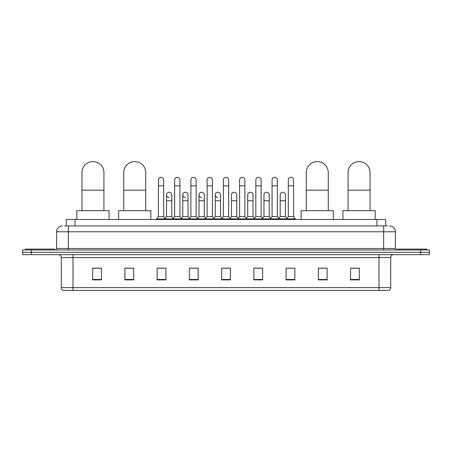 <?xml version="1.0" encoding="UTF-8"?>
<svg xmlns="http://www.w3.org/2000/svg" width="452" height="452" viewBox="0 0 452 452"><rect width="100%" height="100%" fill="white"/><g stroke="black" fill="none" stroke-linecap="round" stroke-linejoin="round"><path stroke-width="0.68" d="M66.274 225.927L66.274 219.48L385.726 219.48L385.726 225.927M64.647 225.927L387.488 225.927M64.512 225.927L68.32 225.927L68.32 231.786L56.596 231.786L56.596 248.493A1.463 1.463 0 0 1 55.133 249.962M62.461 225.927A5.859 5.859 0 0 0 56.596 231.786M389.539 225.927A5.859 5.859 0 0 1 395.404 231.786L395.404 248.493L396.867 249.962M31.391 249.962L22.6 249.962L22.6 252.306L31.391 252.306L22.6 252.306L22.6 254.651L31.391 254.651L31.391 252.306L420.609 252.306L31.391 252.306L31.391 249.962L420.609 249.962L420.609 252.306L429.4 252.306L420.609 252.306L420.609 254.651L31.391 254.651M420.609 254.651L429.4 254.651L429.4 249.962L420.609 249.962M390.714 287.591C390.63 288.997 389.929 289.935 388.601 290.404L378.991 290.404L378.991 287.591L390.714 287.591L390.714 257.578A2.932 2.932 0 0 1 393.641 254.651M378.991 290.404L63.399 290.404A2.932 2.932 0 0 1 61.286 287.591L61.286 257.578C61.116 255.798 60.139 254.821 58.359 254.651M359.351 279.884L359.351 268.16L350.56 268.16L350.56 279.884L359.351 279.884M327.112 279.884L327.112 268.16L318.321 268.16L318.321 279.884L327.112 279.884M294.873 279.884L294.873 268.16L286.082 268.16L286.082 279.884L294.873 279.884M262.635 279.884L262.635 268.16L253.843 268.16L253.843 279.884L262.635 279.884M101.44 279.884L101.44 268.16L92.649 268.16L92.649 279.884L101.44 279.884M133.679 279.884L133.679 268.16L124.888 268.16L124.888 279.884L133.679 279.884M165.918 279.884L165.918 268.16L157.126 268.16L157.126 279.884L165.918 279.884M198.157 279.884L198.157 268.16L189.365 268.16L189.365 279.884L198.157 279.884M230.396 279.884L230.396 268.16L221.604 268.16L221.604 279.884L230.396 279.884M288.014 268.217L293.879 268.217M190.597 268.217L196.456 268.217M158.121 268.217L163.986 268.217M255.544 268.217L261.403 268.217M223.068 268.217L228.932 268.217M133.679 268.217L124.888 268.217M101.44 268.217L92.649 268.217M327.112 268.217L318.321 268.217M359.351 268.217L350.56 268.217M54.545 249.962L54.545 249.08L25.239 249.08L25.239 249.962M81.948 210.688L81.948 172.585A10.989 10.989 0 0 1 92.942 161.596A10.989 10.989 0 0 1 103.932 172.585A10.989 10.989 0 0 0 92.942 161.596M103.932 210.688L103.932 172.585M109.062 219.48L109.062 210.688L76.823 210.688L76.823 219.48M123.741 210.688L123.741 172.585A10.989 10.989 0 0 1 134.736 161.596A10.989 10.989 0 0 1 145.725 172.585A10.989 10.989 0 0 0 134.736 161.596M145.725 210.688L145.725 172.585M150.855 219.48L150.855 210.688L118.616 210.688L118.616 219.48M306.275 210.688L306.275 172.585A10.989 10.989 0 0 1 317.264 161.596A10.989 10.989 0 0 1 328.259 172.585A10.989 10.989 0 0 0 317.264 161.596M328.259 210.688L328.259 172.585M333.384 219.48L333.384 210.688L301.145 210.688L301.145 219.48M348.068 210.688L348.068 172.585A10.989 10.989 0 0 1 359.057 161.596A10.989 10.989 0 0 1 370.052 172.585A10.989 10.989 0 0 0 359.057 161.596M370.052 210.688L370.052 172.585M375.177 219.48L375.177 210.688L342.938 210.688L342.938 219.48M426.761 249.962L426.761 249.08L397.455 249.08L397.455 249.962M158.415 185.834L163.692 185.834L163.692 216.548L158.415 216.548L158.415 179.969A2.639 2.639 0 0 1 161.217 177.337A2.639 2.639 0 0 1 163.692 179.969A2.639 2.639 0 0 0 161.217 177.337M158.415 216.548L156.658 218.892L156.658 219.48M163.692 216.548L165.449 218.892L156.658 218.892M174.653 216.548L174.653 185.834L179.93 185.834L179.93 216.548L174.653 216.548L172.896 218.892L165.449 218.892L165.449 219.48M174.653 185.834L174.653 179.969A2.639 2.639 0 0 1 177.455 177.337A2.639 2.639 0 0 1 179.93 179.969A2.639 2.639 0 0 0 177.455 177.337M179.93 216.548L181.687 218.892L172.896 218.892L172.896 219.48M190.891 216.548L190.891 185.834L196.162 185.834L196.162 216.548L190.891 216.548L189.128 218.892L181.687 218.892L181.687 219.48M190.891 185.834L190.891 179.969A2.639 2.639 0 0 1 193.693 177.337A2.639 2.639 0 0 1 196.162 179.969A2.639 2.639 0 0 0 193.693 177.337M196.162 216.548L197.925 218.892L189.128 218.892L189.128 219.48M207.123 216.548L207.123 185.834L212.4 185.834L212.4 216.548L207.123 216.548L205.366 218.892L197.925 218.892L197.925 219.48M207.123 185.834L207.123 179.969A2.639 2.639 0 0 1 209.931 177.337A2.639 2.639 0 0 1 212.4 179.969A2.639 2.639 0 0 0 209.931 177.337M212.4 216.548L214.158 218.892L205.366 218.892L205.366 219.48M223.361 216.548L223.361 185.834L228.639 185.834L228.639 216.548L223.361 216.548L221.604 218.892L214.158 218.892L214.158 219.48M223.361 185.834L223.361 179.969A2.639 2.639 0 0 1 226.164 177.337A2.639 2.639 0 0 1 228.639 179.969A2.639 2.639 0 0 0 226.164 177.337M228.639 216.548L230.396 218.892L221.604 218.892L221.604 219.48M239.6 216.548L239.6 185.834L244.877 185.834L244.877 216.548L239.6 216.548L237.842 218.892L230.396 218.892L230.396 219.48M239.6 185.834L239.6 179.969A2.639 2.639 0 0 1 242.402 177.337A2.639 2.639 0 0 1 244.877 179.969A2.639 2.639 0 0 0 242.402 177.337M244.877 216.548L246.634 218.892L237.842 218.892L237.842 219.48M255.838 216.548L255.838 185.834L261.109 185.834L261.109 216.548L255.838 216.548L254.075 218.892L246.634 218.892L246.634 219.48M255.838 185.834L255.838 179.969A2.639 2.639 0 0 1 258.64 177.337A2.639 2.639 0 0 1 261.109 179.969A2.639 2.639 0 0 0 258.64 177.337M261.109 216.548L262.872 218.892L254.075 218.892L254.075 219.48M272.07 216.548L272.07 185.834L277.347 185.834L277.347 216.548L272.07 216.548L270.313 218.892L262.872 218.892L262.872 219.48M272.07 185.834L272.07 179.969A2.639 2.639 0 0 1 274.878 177.337A2.639 2.639 0 0 1 277.347 179.969A2.639 2.639 0 0 0 274.878 177.337M277.347 216.548L279.104 218.892L270.313 218.892L270.313 219.48M288.308 216.548L288.308 185.834L293.585 185.834L293.585 216.548L288.308 216.548L286.551 218.892L279.104 218.892L279.104 219.48M288.308 185.834L288.308 179.969A2.639 2.639 0 0 1 291.111 177.337A2.639 2.639 0 0 1 293.585 179.969A2.639 2.639 0 0 0 291.111 177.337M293.585 216.548L295.342 218.892L286.551 218.892L286.551 219.48M295.342 218.892L295.342 219.48M169.003 197.49A2.639 2.639 0 0 1 166.534 194.857A2.639 2.639 0 0 1 169.336 192.23A2.639 2.639 0 0 1 171.811 194.857L171.811 200.722L166.534 200.722L166.534 194.857M171.811 200.722L171.811 216.548L166.534 216.548L166.534 200.722M166.534 216.548L165.11 218.446M171.811 216.548L173.229 218.446M185.241 197.49A2.639 2.639 0 0 1 182.772 194.857A2.639 2.639 0 0 1 185.574 192.23A2.639 2.639 0 0 1 188.043 194.857L188.043 200.722L182.772 200.722L182.772 194.857M188.043 200.722L188.043 216.548L182.772 216.548L182.772 200.722M182.772 216.548L181.348 218.446M188.043 216.548L189.467 218.446M201.479 197.49A2.639 2.639 0 0 1 199.004 194.857A2.639 2.639 0 0 1 201.812 192.23A2.639 2.639 0 0 1 204.281 194.857L204.281 200.722L199.004 200.722L199.004 194.857M204.281 200.722L204.281 216.548L199.004 216.548L199.004 200.722M199.004 216.548L197.586 218.446M204.281 216.548L205.705 218.446M217.717 197.49A2.639 2.639 0 0 1 215.242 194.857A2.639 2.639 0 0 1 218.045 192.23A2.639 2.639 0 0 1 220.519 194.857L220.519 200.722L215.242 200.722L215.242 194.857M220.519 200.722L220.519 216.548L215.242 216.548L215.242 200.722M215.242 216.548L213.824 218.446M220.519 216.548L221.943 218.446M231.48 194.857A2.639 2.639 0 0 1 234.283 192.23A2.639 2.639 0 0 1 236.758 194.857L236.758 200.722L231.48 200.722L231.48 194.857M236.758 200.722L236.758 216.548L231.48 216.548L231.48 200.722M231.48 216.548L230.057 218.446M236.758 216.548L238.176 218.446M247.719 194.857A2.639 2.639 0 0 1 250.521 192.23A2.639 2.639 0 0 1 252.996 194.857L252.996 200.722L247.719 200.722L247.719 194.857M252.996 200.722L252.996 216.548L247.719 216.548L247.719 200.722M247.719 216.548L246.295 218.446M252.996 216.548L254.414 218.446M263.957 194.857A2.639 2.639 0 0 1 266.759 192.23A2.639 2.639 0 0 1 269.228 194.857L269.228 200.722L263.957 200.722L263.957 194.857M269.228 200.722L269.228 216.548L263.957 216.548L263.957 200.722M263.957 216.548L262.533 218.446M269.228 216.548L270.652 218.446M280.189 194.857A2.639 2.639 0 0 1 282.997 192.23A2.639 2.639 0 0 1 285.466 194.857L285.466 200.722L280.189 200.722L280.189 194.857M285.466 200.722L285.466 216.548L280.189 216.548L280.189 200.722M280.189 216.548L278.771 218.446M285.466 216.548L286.89 218.446M75.066 225.927L75.066 219.48M376.934 225.927L376.934 219.48M68.32 249.962L68.32 248.493L395.404 248.493M56.596 248.493L68.32 248.493L68.32 231.786L383.68 231.786L383.68 249.962M395.404 231.786L383.68 231.786L383.68 225.927M378.991 254.651L378.991 257.578L61.286 257.578M390.714 257.578L378.991 257.578L378.991 287.591L73.009 287.591L73.009 290.404M61.286 287.591L73.009 287.591L73.009 254.651M230.396 279.477L221.604 279.477M198.157 279.477L189.365 279.477M165.918 279.477L157.126 279.477M133.679 279.477L124.888 279.477M101.44 279.477L92.649 279.477M262.635 279.477L253.843 279.477M294.873 279.477L286.082 279.477M327.112 279.477L318.321 279.477M359.351 279.477L350.56 279.477M81.948 190.173L103.932 190.173M123.741 190.173L145.725 190.173M306.275 190.173L328.259 190.173M348.068 190.173L370.052 190.173M163.692 185.834L163.692 179.969M179.93 185.834L179.93 179.969M196.162 185.834L196.162 179.969M212.4 185.834L212.4 179.969M228.639 185.834L228.639 179.969M244.877 185.834L244.877 179.969M261.109 185.834L261.109 179.969M277.347 185.834L277.347 179.969M293.585 185.834L293.585 179.969"/></g></svg>
